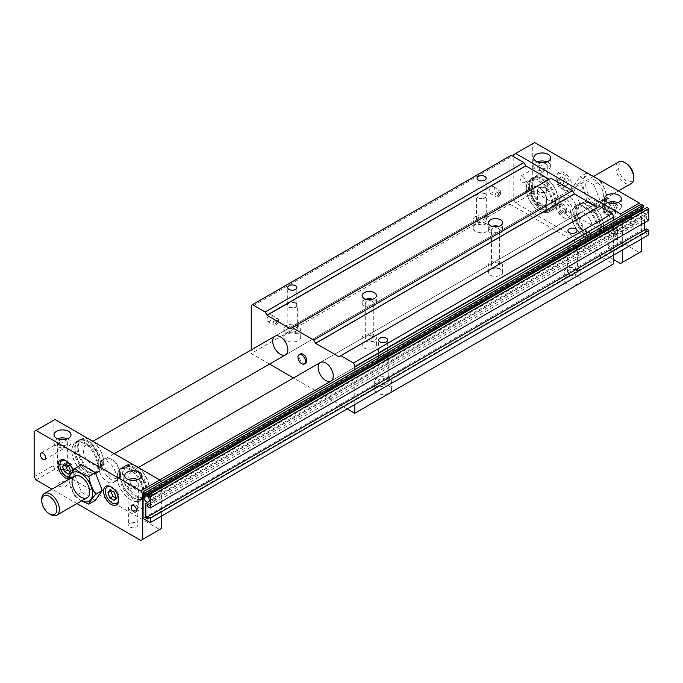<?xml version="1.0" encoding="UTF-8"?>
<svg xmlns="http://www.w3.org/2000/svg" width="683" height="683" viewBox="0 0 683 683"><rect width="100%" height="100%" fill="white"/><g stroke="black" fill="none" stroke-linecap="round" stroke-linejoin="round"><path stroke-width="0.51" stroke-dasharray="3.42 2.56" d="M347.177 408.912L316.886 391.419M314.974 390.317L293.553 377.947M269.537 364.082L251.25 353.521L251.25 349.901M510.927 155.451A4.465 2.578 -120 0 0 510.005 157.491L510.005 204.132L251.25 353.521M510.005 204.132L613.505 263.894M389.148 386.134A8.478 4.892 0 0 0 379.91 385.075A8.478 4.892 0 0 0 374.677 389.6A8.478 4.892 0 0 0 383.154 394.492A8.478 4.892 0 0 0 391.632 389.6A8.478 4.892 0 0 0 389.148 386.134M578.484 276.828A8.478 4.892 0 0 0 569.238 275.761A8.478 4.892 0 0 0 564.004 280.286A8.478 4.892 0 0 0 572.482 285.178A8.478 4.892 0 0 0 580.968 280.286A8.478 4.892 0 0 0 578.484 276.828M374.318 342.226A7.137 4.124 0 0 0 366.54 341.338A7.137 4.124 0 0 0 362.127 345.146A7.137 4.124 0 0 0 369.272 349.269A7.137 4.124 0 0 0 376.41 345.146A7.137 4.124 0 0 0 374.318 342.226M500.537 269.358A7.137 4.124 0 0 0 492.759 268.462A7.137 4.124 0 0 0 488.354 272.269A7.137 4.124 0 0 0 495.491 276.393A7.137 4.124 0 0 0 502.628 272.269A7.137 4.124 0 0 0 500.537 269.358M298.266 333.663A8.478 4.892 0 0 0 289.029 332.604A8.478 4.892 0 0 0 283.795 337.129A8.478 4.892 0 0 0 292.273 342.021A8.478 4.892 0 0 0 300.751 337.129A8.478 4.892 0 0 0 298.266 333.663M487.602 224.357A8.478 4.892 0 0 0 478.365 223.298A8.478 4.892 0 0 0 473.131 227.815A8.478 4.892 0 0 0 481.609 232.715A8.478 4.892 0 0 0 490.087 227.815A8.478 4.892 0 0 0 487.602 224.357M365.926 299.231A7.137 4.124 0 0 0 362.127 302.876A7.137 4.124 0 0 0 369.272 307A7.137 4.124 0 0 0 376.41 302.876A7.137 4.124 0 0 0 374.318 299.965A7.137 4.124 0 0 0 372.611 299.231M372.107 301.237A4.013 2.322 0 0 0 367.736 300.733A4.013 2.322 0 0 0 365.251 302.876A4.013 2.322 0 0 0 369.272 305.199A4.013 2.322 0 0 0 373.285 302.876A4.013 2.322 0 0 0 372.107 301.237M372.107 336.215A4.013 2.322 0 0 0 367.736 335.712A4.013 2.322 0 0 0 365.251 337.854A4.013 2.322 0 0 0 369.272 340.177A4.013 2.322 0 0 0 373.285 337.854A4.013 2.322 0 0 0 372.107 336.215M374.318 334.943A7.137 4.124 0 0 0 366.54 334.047A7.137 4.124 0 0 0 362.127 337.854A7.137 4.124 0 0 0 369.272 341.978A7.137 4.124 0 0 0 376.41 337.854A7.137 4.124 0 0 0 374.318 334.943M592.05 226.722A10.706 6.181 -120 0 0 585.647 214.385A10.706 6.181 60 0 1 592.05 226.722A10.706 6.181 60 0 1 589.83 231.631A10.706 6.181 -120 0 0 592.05 226.722M585.604 214.351A10.706 6.181 -120 0 0 579.124 213.079A10.706 6.181 -120 0 0 576.904 217.979A10.706 6.181 -120 0 0 581.575 228.754A10.706 6.181 -120 0 0 589.83 231.631A10.706 6.181 60 0 1 581.575 228.754A10.706 6.181 60 0 1 576.904 217.979A10.706 6.181 60 0 1 579.124 213.079A10.706 6.181 60 0 1 585.604 214.351M546.613 200.486A10.706 6.181 -120 0 0 536.804 186.476A10.706 6.181 60 0 1 546.613 200.486A10.706 6.181 60 0 1 544.394 205.395A10.706 6.181 -120 0 0 546.613 200.486M536.736 186.459A10.706 6.181 -120 0 0 533.679 186.843A10.706 6.181 -120 0 0 531.468 191.744A10.706 6.181 -120 0 0 536.138 202.527A10.706 6.181 -120 0 0 544.394 205.395A10.706 6.181 60 0 1 536.138 202.527A10.706 6.181 60 0 1 531.468 191.744A10.706 6.181 60 0 1 533.679 186.843A10.706 6.181 60 0 1 536.736 186.459M354.75 369.554L354.75 404.532M613.505 255.143L613.505 220.165M272.201 316.647A3.748 2.169 120 0 0 271.424 314.931A3.748 2.169 120 0 0 267.676 317.1A3.748 2.169 120 0 0 267.676 321.428A3.748 2.169 120 0 0 270.57 320.421A3.748 2.169 120 0 0 272.201 316.647M494.355 188.397A3.748 2.169 120 0 0 493.578 186.681A3.748 2.169 120 0 0 489.831 188.841A3.748 2.169 120 0 0 489.831 193.169A3.748 2.169 120 0 0 492.716 192.162A3.748 2.169 120 0 0 494.355 188.397M278.519 320.293A3.748 2.169 120 0 0 277.742 318.577A3.748 2.169 120 0 0 273.994 320.745A3.748 2.169 120 0 0 273.994 325.074A3.748 2.169 120 0 0 276.88 324.066A3.748 2.169 120 0 0 278.519 320.293M277.127 321.095A1.784 1.033 120 0 0 276.76 320.276A1.784 1.033 120 0 0 274.976 321.309A1.784 1.033 120 0 0 274.976 323.366A1.784 1.033 120 0 0 276.35 322.888A1.784 1.033 120 0 0 277.127 321.095M278.391 321.821A1.784 1.033 120 0 0 278.015 321.01A1.784 1.033 120 0 0 276.231 322.034A1.784 1.033 120 0 0 276.231 324.101A1.784 1.033 120 0 0 277.614 323.622A1.784 1.033 120 0 0 278.391 321.821M549.175 179.339L290.42 328.728L551.027 178.263M597.77 207.393L339.016 356.782L599.623 206.317M386.373 355.672A4.55 2.63 0 0 0 381.413 355.1A4.55 2.63 0 0 0 378.604 357.533A4.55 2.63 0 0 0 383.154 360.163A4.55 2.63 0 0 0 387.705 357.533A4.55 2.63 0 0 0 386.373 355.672M386.749 355.459A5.088 2.937 0 0 0 381.208 354.819A5.088 2.937 0 0 0 378.066 357.533A5.088 2.937 0 0 0 383.154 360.47A5.088 2.937 0 0 0 388.243 357.533A5.088 2.937 0 0 0 386.749 355.459M386.749 379.5A5.088 2.937 0 0 0 381.208 378.869A5.088 2.937 0 0 0 378.066 381.584A5.088 2.937 0 0 0 383.154 384.52A5.088 2.937 0 0 0 388.243 381.584A5.088 2.937 0 0 0 386.749 379.5M389.148 378.117A8.478 4.892 0 0 0 379.91 377.059A8.478 4.892 0 0 0 374.677 381.584A8.478 4.892 0 0 0 383.154 386.476A8.478 4.892 0 0 0 391.632 381.584A8.478 4.892 0 0 0 389.148 378.117M500.537 193.571A1.784 1.033 120 0 0 500.169 192.751A1.784 1.033 120 0 0 498.385 193.784A1.784 1.033 120 0 0 498.385 195.842A1.784 1.033 120 0 0 499.76 195.364A1.784 1.033 120 0 0 500.537 193.571M566.805 210.688A5.353 3.091 -120 0 0 564.465 205.301A5.353 3.091 -120 0 0 560.342 203.867A5.353 3.091 -120 0 0 560.342 210.048A5.353 3.091 -120 0 0 565.695 213.147A5.353 3.091 -120 0 0 566.805 210.688M499.273 192.837A1.784 1.033 120 0 0 498.906 192.017A1.784 1.033 120 0 0 497.122 193.05A1.784 1.033 120 0 0 497.122 195.116A1.784 1.033 120 0 0 498.496 194.638A1.784 1.033 120 0 0 499.273 192.837M565.541 211.423A5.353 3.091 -120 0 0 563.21 206.035A5.353 3.091 -120 0 0 559.078 204.593A5.353 3.091 -120 0 0 559.078 210.782A5.353 3.091 -120 0 0 564.431 213.873A5.353 3.091 -120 0 0 565.541 211.423M578.484 268.812A8.478 4.892 0 0 0 569.238 267.745A8.478 4.892 0 0 0 564.004 272.269A8.478 4.892 0 0 0 572.482 277.17A8.478 4.892 0 0 0 580.968 272.269A8.478 4.892 0 0 0 578.484 268.812M576.085 270.195A5.088 2.937 0 0 0 570.536 269.554A5.088 2.937 0 0 0 567.402 272.269A5.088 2.937 0 0 0 572.482 275.206A5.088 2.937 0 0 0 577.57 272.269A5.088 2.937 0 0 0 576.085 270.195M576.085 246.145A5.088 2.937 0 0 0 570.536 245.504A5.088 2.937 0 0 0 567.402 248.219A5.088 2.937 0 0 0 572.482 251.156A5.088 2.937 0 0 0 577.57 248.219A5.088 2.937 0 0 0 576.085 246.145M575.701 246.367A4.55 2.63 0 0 0 570.74 245.795A4.55 2.63 0 0 0 567.932 248.219A4.55 2.63 0 0 0 572.482 250.849A4.55 2.63 0 0 0 577.041 248.219A4.55 2.63 0 0 0 575.701 246.367M487.602 216.34A8.478 4.892 0 0 0 478.365 215.282A8.478 4.892 0 0 0 473.131 219.798A8.478 4.892 0 0 0 481.609 224.698A8.478 4.892 0 0 0 490.087 219.798A8.478 4.892 0 0 0 487.602 216.34M485.203 217.723A5.088 2.937 0 0 0 479.662 217.092A5.088 2.937 0 0 0 476.521 219.798A5.088 2.937 0 0 0 481.609 222.735A5.088 2.937 0 0 0 486.697 219.798A5.088 2.937 0 0 0 485.203 217.723M485.203 193.673A5.088 2.937 0 0 0 479.662 193.041A5.088 2.937 0 0 0 476.521 195.756A5.088 2.937 0 0 0 481.609 198.693A5.088 2.937 0 0 0 486.697 195.756A5.088 2.937 0 0 0 485.203 193.673M484.828 193.895A4.55 2.63 0 0 0 479.867 193.323A4.55 2.63 0 0 0 477.058 195.756A4.55 2.63 0 0 0 481.609 198.377A4.55 2.63 0 0 0 486.159 195.756A4.55 2.63 0 0 0 484.828 193.895M500.665 192.034A3.748 2.169 120 0 0 499.888 190.318A3.748 2.169 120 0 0 496.14 192.486A3.748 2.169 120 0 0 496.14 196.815A3.748 2.169 120 0 0 499.025 195.808A3.748 2.169 120 0 0 500.665 192.034M298.266 325.654A8.478 4.892 0 0 0 289.029 324.587A8.478 4.892 0 0 0 283.795 329.112A8.478 4.892 0 0 0 292.273 334.004A8.478 4.892 0 0 0 300.751 329.112A8.478 4.892 0 0 0 298.266 325.654M295.867 327.037A5.088 2.937 0 0 0 290.326 326.397A5.088 2.937 0 0 0 287.184 329.112A5.088 2.937 0 0 0 292.273 332.049A5.088 2.937 0 0 0 297.361 329.112A5.088 2.937 0 0 0 295.867 327.037M295.867 302.987A5.088 2.937 0 0 0 290.326 302.347A5.088 2.937 0 0 0 287.184 305.062A5.088 2.937 0 0 0 292.273 307.999A5.088 2.937 0 0 0 297.361 305.062A5.088 2.937 0 0 0 295.867 302.987M295.491 303.201A4.55 2.63 0 0 0 290.531 302.637A4.55 2.63 0 0 0 287.722 305.062A4.55 2.63 0 0 0 292.273 307.691A4.55 2.63 0 0 0 296.823 305.062A4.55 2.63 0 0 0 295.491 303.201M305.677 363.262A5.353 3.091 60 0 1 300.324 360.172A5.353 3.091 60 0 1 300.324 353.99M492.153 226.363A7.137 4.124 0 0 0 488.354 230A7.137 4.124 0 0 0 495.491 234.124A7.137 4.124 0 0 0 502.628 230A7.137 4.124 0 0 0 500.537 227.089A7.137 4.124 0 0 0 498.829 226.363M498.334 228.361A4.013 2.322 0 0 0 493.954 227.857A4.013 2.322 0 0 0 491.478 230A4.013 2.322 0 0 0 495.491 232.322A4.013 2.322 0 0 0 499.504 230A4.013 2.322 0 0 0 498.334 228.361M500.537 262.067A7.137 4.124 0 0 0 492.759 261.171A7.137 4.124 0 0 0 488.354 264.987A7.137 4.124 0 0 0 495.491 269.102A7.137 4.124 0 0 0 502.628 264.987A7.137 4.124 0 0 0 500.537 262.067M498.334 263.339A4.013 2.322 0 0 0 493.954 262.844A4.013 2.322 0 0 0 491.478 264.987A4.013 2.322 0 0 0 495.491 267.301A4.013 2.322 0 0 0 499.504 264.987A4.013 2.322 0 0 0 498.334 263.339M143.959 485.425A10.706 6.181 60 0 1 141.748 490.326A10.706 6.181 60 0 1 133.492 487.457A10.706 6.181 60 0 1 128.814 476.683A10.706 6.181 60 0 1 131.034 471.774A10.706 6.181 60 0 1 139.289 474.651A10.706 6.181 60 0 1 143.959 485.425M98.523 459.189A10.706 6.181 60 0 1 96.303 464.09A10.706 6.181 60 0 1 88.056 461.221A10.706 6.181 60 0 1 83.377 450.447A10.706 6.181 60 0 1 85.597 445.547A10.706 6.181 60 0 1 93.844 448.415A10.706 6.181 60 0 1 98.523 459.189M643.173 207.256L642.285 206.744L143.712 494.594M642.285 207.76L642.285 206.744M149.261 497.796L647.843 209.946L647.843 212.293A3.927 2.271 60 0 1 647.023 214.095A3.927 2.271 60 0 1 642.396 210.048M647.843 209.946L646.955 209.442L148.382 497.292M646.955 207.41L646.955 209.442M648.85 220.165L646.323 218.705L147.75 506.555M646.323 218.705L646.323 216.451L147.75 504.302M646.323 216.451L644.436 215.358L145.855 503.209M644.436 230L147.75 516.835M644.436 222.718L644.436 215.358M644.436 230.077L646.323 231.17L147.75 519.02M646.323 228.907L646.323 231.17M648.85 234.739L640.902 230.589L143.08 518.44M143.08 491.769L143.08 493.954L161.632 483.24L160.684 481.6M641.277 239.11L640.902 204.354M640.902 230.589L640.902 206.539L622.341 217.254L622.341 250.046M161.632 516.032L161.632 483.24M68.642 474.173L71.544 472.491L73.593 469.571L71.544 464.286L67.438 461.921L65.764 464.303M70.315 471.782L71.544 472.491M64.535 463.595L67.438 461.921M68.642 465.968L71.544 464.286M109.98 489.831L112.883 488.157L111.201 490.539M115.76 498.018L116.981 498.727L119.038 495.807L116.981 490.522L112.883 488.157M92.35 441.047A18.74 10.826 60 0 1 103.705 462.758A18.74 10.826 60 0 1 99.829 471.338A18.74 10.826 60 0 1 85.384 466.318A18.74 10.826 60 0 1 77.205 447.45A18.74 10.826 60 0 1 81.081 438.87A18.74 10.826 60 0 1 88.559 438.862M75.036 448.705A18.74 10.826 60 0 1 78.921 440.125A18.74 10.826 60 0 1 97.66 450.942A18.74 10.826 60 0 1 97.66 472.585A18.74 10.826 60 0 1 88.286 471.654A18.74 10.826 60 0 1 75.036 448.705L75.036 449.277A18.04 10.416 60 0 1 87.791 441.91A18.04 10.416 60 0 1 100.555 464.005A18.04 10.416 60 0 1 87.791 471.372A18.04 10.416 60 0 1 75.036 449.277M92.803 441.312A18.04 10.416 60 0 1 103.705 462.186A18.04 10.416 60 0 1 90.95 469.554A18.04 10.416 60 0 1 78.195 447.45A18.04 10.416 60 0 1 90.702 439.946M70.691 471.253L73.593 469.571M116.127 497.489L119.038 495.807M114.078 500.4L116.981 498.727M74.046 449.277A18.74 10.826 60 0 1 77.93 440.697A18.74 10.826 60 0 1 87.296 441.619A18.74 10.826 60 0 1 100.555 464.577A18.74 10.826 60 0 1 96.67 473.157A18.74 10.826 60 0 1 82.225 468.137A18.74 10.826 60 0 1 74.046 449.277M71.877 450.524A18.74 10.826 60 0 1 75.762 441.944A18.74 10.826 60 0 1 94.502 452.769A18.74 10.826 60 0 1 94.502 474.412A18.74 10.826 60 0 1 85.136 473.481A18.74 10.826 60 0 1 71.877 450.524L71.877 451.096A18.04 10.416 -120 0 0 84.641 473.191A18.04 10.416 -120 0 0 97.396 465.832A18.04 10.416 -120 0 0 84.641 443.728A18.04 10.416 -120 0 0 71.877 451.096M120.473 474.941A18.74 10.826 60 0 1 124.357 466.352A18.74 10.826 60 0 1 143.097 477.178A18.74 10.826 60 0 1 143.097 498.821A18.74 10.826 60 0 1 133.731 497.89A18.74 10.826 60 0 1 120.473 474.941L120.473 475.505A18.04 10.416 60 0 1 133.236 468.145A18.04 10.416 60 0 1 145.991 490.24A18.04 10.416 60 0 1 133.236 497.608A18.04 10.416 60 0 1 120.473 475.505M137.787 467.283A18.74 10.826 60 0 1 149.15 488.994A18.74 10.826 60 0 1 145.266 497.574A18.74 10.826 60 0 1 130.82 492.545A18.74 10.826 60 0 1 122.641 473.686A18.74 10.826 60 0 1 126.526 465.106A18.74 10.826 60 0 1 134.005 465.097M138.248 467.548A18.04 10.416 60 0 1 149.15 488.422A18.04 10.416 60 0 1 136.387 495.781A18.04 10.416 60 0 1 123.632 473.686A18.04 10.416 60 0 1 136.148 466.182M114.078 492.195L116.981 490.522M58.951 468.922A5.088 2.937 180 0 1 57.466 466.839A5.088 2.937 180 0 1 62.546 463.902A5.088 2.937 180 0 1 67.634 466.839A5.088 2.937 180 0 1 64.501 469.554A5.088 2.937 180 0 1 58.951 468.922M59.327 468.7A4.55 2.63 180 0 1 57.995 466.839A4.55 2.63 180 0 1 62.546 464.218A4.55 2.63 180 0 1 67.105 466.839A4.55 2.63 180 0 1 64.296 469.272A4.55 2.63 180 0 1 59.327 468.7M129.633 509.731A5.088 2.937 180 0 1 128.148 507.648A5.088 2.937 180 0 1 133.236 504.711A5.088 2.937 180 0 1 138.325 507.648A5.088 2.937 180 0 1 135.183 510.363A5.088 2.937 180 0 1 129.633 509.731M129.633 485.681A5.088 2.937 180 0 1 128.148 483.607A5.088 2.937 180 0 1 133.236 480.67A5.088 2.937 180 0 1 138.325 483.607A5.088 2.937 180 0 1 135.183 486.313A5.088 2.937 180 0 1 129.633 485.681M68.471 477.383A9.46 5.464 -120 0 0 73.277 472.747A9.46 5.464 -120 0 0 66.593 461.162A9.46 5.464 -120 0 0 66.157 460.931M66.593 461.162L65.705 460.649L66.593 461.162M118.705 499.469A9.46 5.464 -120 0 0 118.722 498.983A9.46 5.464 -120 0 0 112.029 487.389A9.46 5.464 -120 0 0 111.602 487.158M112.029 487.389L111.141 486.885L112.029 487.389M58.951 444.872A5.088 2.937 180 0 1 57.466 442.797A5.088 2.937 180 0 1 62.546 439.861A5.088 2.937 180 0 1 67.634 442.797A5.088 2.937 180 0 1 64.501 445.504A5.088 2.937 180 0 1 58.951 444.872M72.91 470.869A10.706 6.181 60 0 1 73.277 473.763A10.706 6.181 60 0 1 68.172 479.082M119.482 475.505A18.74 10.826 60 0 1 123.367 466.924A18.74 10.826 60 0 1 132.741 467.855A18.74 10.826 60 0 1 145.991 490.812A18.74 10.826 60 0 1 142.107 499.393A18.74 10.826 60 0 1 127.67 494.372A18.74 10.826 60 0 1 119.482 475.505M59.327 486.194A4.55 2.63 0 0 0 64.296 486.757A4.55 2.63 0 0 0 67.105 484.332A4.55 2.63 0 0 0 62.546 481.703A4.55 2.63 0 0 0 57.995 484.332A4.55 2.63 0 0 0 59.327 486.194M117.322 476.76A18.74 10.826 60 0 1 121.198 468.179A18.74 10.826 60 0 1 139.947 478.996A18.74 10.826 60 0 1 139.947 500.639A18.74 10.826 60 0 1 130.573 499.717A18.74 10.826 60 0 1 117.322 476.76L117.322 477.332A18.04 10.416 -120 0 0 130.077 499.427A18.04 10.416 -120 0 0 142.841 492.059A18.04 10.416 -120 0 0 130.077 469.964A18.04 10.416 -120 0 0 117.322 477.332M67.421 438.785A8.478 4.892 180 0 1 71.032 442.797A8.478 4.892 180 0 1 65.799 447.314A8.478 4.892 180 0 1 56.552 446.255A8.478 4.892 180 0 1 54.068 442.797A8.478 4.892 180 0 1 57.679 438.785M130.018 509.509A4.55 2.63 180 0 1 128.686 507.648A4.55 2.63 180 0 1 133.236 505.027A4.55 2.63 180 0 1 137.787 507.648A4.55 2.63 180 0 1 134.978 510.081A4.55 2.63 180 0 1 130.018 509.509M81.508 500.929L74.942 496.148L81.499 492.358L74.575 474.514L81.499 464.671M74.942 496.148L68.291 479.705M68.018 478.305L74.575 474.514M98.523 466.48A12.499 7.214 -120 0 0 103.978 479.056A12.499 7.214 -120 0 0 113.609 482.403A12.499 7.214 -120 0 0 116.195 476.683A12.499 7.214 -120 0 0 110.74 464.107A12.499 7.214 -120 0 0 101.11 460.76A12.499 7.214 -120 0 0 98.523 466.48M61.922 442.285A3.748 2.169 -120 0 0 60.044 442.097A3.748 2.169 -120 0 0 59.472 445.103A3.748 2.169 -120 0 0 61.922 448.407A3.748 2.169 -120 0 0 63.792 448.594A3.748 2.169 -120 0 0 64.364 445.589A3.748 2.169 -120 0 0 61.922 442.285M130.018 527.003A4.55 2.63 0 0 0 134.978 527.566A4.55 2.63 0 0 0 137.787 525.142A4.55 2.63 0 0 0 133.236 522.512A4.55 2.63 0 0 0 128.686 525.142A4.55 2.63 0 0 0 130.018 527.003M138.103 479.594A8.478 4.892 180 0 1 141.714 483.607A8.478 4.892 180 0 1 136.48 488.123A8.478 4.892 180 0 1 127.234 487.064A8.478 4.892 180 0 1 124.758 483.607A8.478 4.892 180 0 1 128.37 479.594M69.205 479.176A16.512 9.536 -120 0 0 80.85 500.366A16.512 9.536 -120 0 0 81.704 500.818M152.796 494.757A3.748 2.169 -120 0 0 150.926 494.569A3.748 2.169 -120 0 0 150.345 497.574A3.748 2.169 -120 0 0 152.796 500.878A3.748 2.169 -120 0 0 154.674 501.057A3.748 2.169 -120 0 0 155.246 498.052A3.748 2.169 -120 0 0 152.796 494.757M54.973 419.473L53.086 420.566L53.086 465.746L54.973 469.033L159.737 529.513L161.632 528.42M34.15 431.502L53.086 420.566M36.045 479.961L54.973 469.033M34.15 476.683L53.086 465.746M140.809 540.441L159.737 529.513M76.94 503.567L51.951 489.139M95.347 500.357L81.499 492.358M143.08 517.996L143.08 493.954M598.223 229.719A18.74 10.826 -120 0 0 590.044 210.859A18.74 10.826 -120 0 0 575.598 205.831A18.74 10.826 -120 0 0 571.722 214.411A18.74 10.826 -120 0 0 584.972 237.368A18.74 10.826 -120 0 0 594.347 238.299A18.74 10.826 -120 0 0 598.223 229.719M592.767 210.219A18.74 10.826 -120 0 0 587.141 205.515A18.74 10.826 -120 0 0 577.767 204.584A18.74 10.826 -120 0 0 577.767 226.227A18.74 10.826 -120 0 0 596.507 237.044A18.74 10.826 -120 0 0 600.391 228.464A18.74 10.826 -120 0 0 592.81 210.253M597.232 229.719A18.04 10.416 -120 0 0 584.477 207.623A18.04 10.416 -120 0 0 571.722 214.983A18.04 10.416 -120 0 0 584.477 237.086A18.04 10.416 -120 0 0 597.232 229.719M542.848 182.924A18.74 10.826 -120 0 0 530.162 179.603A18.74 10.826 -120 0 0 526.277 188.184A18.74 10.826 -120 0 0 539.536 211.132A18.74 10.826 -120 0 0 548.901 212.063A18.74 10.826 -120 0 0 552.786 203.483A18.74 10.826 -120 0 0 542.891 182.967M545.008 181.678A18.74 10.826 -120 0 0 541.696 179.279A18.74 10.826 -120 0 0 532.33 178.348A18.74 10.826 -120 0 0 532.322 199.991A18.74 10.826 -120 0 0 551.07 210.816A18.74 10.826 -120 0 0 554.955 202.236A18.74 10.826 -120 0 0 545.051 181.712M551.796 203.483A18.04 10.416 -120 0 0 539.041 181.388A18.04 10.416 -120 0 0 526.277 188.756A18.04 10.416 -120 0 0 539.041 210.851A18.04 10.416 -120 0 0 551.796 203.483M641.653 204.354L641.653 230.589M592.895 210.142A18.04 10.416 -120 0 0 587.636 205.796A18.04 10.416 -120 0 0 574.873 213.164A18.04 10.416 -120 0 0 587.636 235.259A18.04 10.416 -120 0 0 600.391 227.9L600.391 228.464M600.391 227.9A18.04 10.416 -120 0 0 592.929 210.185M545.094 181.627A18.04 10.416 -120 0 0 542.191 179.561A18.04 10.416 -120 0 0 529.436 186.929A18.04 10.416 -120 0 0 542.191 209.024A18.04 10.416 -120 0 0 554.955 201.664L554.955 202.236M554.955 201.664A18.04 10.416 -120 0 0 545.136 181.661M603.883 204.678L607.99 207.043L610.039 212.328L607.99 215.247L603.883 212.883L601.834 207.598L603.883 204.678L606.786 203.005L604.737 205.916L606.786 211.209L610.892 213.574L607.99 215.247M558.446 178.442L562.544 180.807L564.593 186.1L562.544 189.012L558.446 186.647L556.389 181.362L558.446 178.442L561.349 176.769L559.292 179.68L561.349 184.973L565.447 187.338L562.544 189.012M588.848 173.866L586.637 173.03C585.493 175.642 583.188 178.92 579.713 182.882C583.188 188.149 585.493 194.1 586.637 200.725L594.423 204.217L600.485 208.716C603.96 204.755 606.265 201.476 607.409 198.864C606.265 192.247 603.96 186.297 600.485 181.021L599.042 179.749M594.577 203.773A16.512 9.536 60 0 1 584.46 177.708A16.512 9.536 60 0 1 604.686 189.387A16.512 9.536 60 0 1 594.577 203.773M585.741 185.187A12.499 7.214 -120 0 0 591.196 197.763A12.499 7.214 -120 0 0 600.818 201.109A12.499 7.214 -120 0 0 603.413 195.389A12.499 7.214 -120 0 0 597.958 182.813A12.499 7.214 -120 0 0 588.328 179.467A12.499 7.214 -120 0 0 585.741 185.187M601.381 227.9A18.74 10.826 -120 0 0 593.203 209.032A18.74 10.826 -120 0 0 578.757 204.012A18.74 10.826 -120 0 0 574.873 212.592A18.74 10.826 -120 0 0 588.131 235.55A18.74 10.826 -120 0 0 597.497 236.48A18.74 10.826 -120 0 0 601.381 227.9M595.926 208.392A18.74 10.826 -120 0 0 590.291 203.688A18.74 10.826 -120 0 0 580.926 202.766A18.74 10.826 -120 0 0 580.917 224.408A18.74 10.826 -120 0 0 599.665 235.225A18.74 10.826 -120 0 0 603.55 226.645A18.74 10.826 -120 0 0 595.96 208.435M545.999 181.106A18.74 10.826 -120 0 0 533.321 177.776A18.74 10.826 -120 0 0 529.436 186.357A18.74 10.826 -120 0 0 542.686 209.314A18.74 10.826 -120 0 0 552.06 210.244A18.74 10.826 -120 0 0 555.945 201.664A18.74 10.826 -120 0 0 546.041 181.14M548.167 179.851A18.74 10.826 -120 0 0 544.855 177.452A18.74 10.826 -120 0 0 535.481 176.53A18.74 10.826 -120 0 0 535.481 198.172A18.74 10.826 -120 0 0 554.22 208.989A18.74 10.826 -120 0 0 558.105 200.409A18.74 10.826 -120 0 0 548.21 179.894M606.786 211.209L603.883 212.883M610.892 213.574L612.941 210.654L610.039 212.328M612.941 210.654L610.892 205.37L607.99 207.043M561.349 184.973L558.446 186.647M565.447 187.338L567.496 184.419L564.593 186.1M567.496 184.419L565.447 179.134L562.544 180.807M565.447 179.134L561.349 176.769M559.292 179.68L556.389 181.362M610.892 205.37L606.786 203.005M604.737 205.916L601.834 207.598M608.835 200.563A9.46 5.464 60 0 1 615.528 212.148A9.46 5.464 60 0 1 608.835 216.016A9.46 5.464 60 0 1 602.15 204.422A9.46 5.464 60 0 1 608.835 200.563M563.398 174.327A9.46 5.464 60 0 1 570.092 185.913A9.46 5.464 60 0 1 563.398 189.78A9.46 5.464 60 0 1 556.705 178.195A9.46 5.464 60 0 1 563.398 174.327M576.904 210.688A12.499 7.214 60 0 1 574.318 216.409A12.499 7.214 60 0 1 564.687 213.062A12.499 7.214 60 0 1 559.232 200.486A12.499 7.214 60 0 1 561.819 194.766A12.499 7.214 60 0 1 571.449 198.121A12.499 7.214 60 0 1 576.904 210.688M593.928 184.811L580.08 176.82L573.157 186.664L580.08 204.507L593.928 212.507L600.844 202.655L593.928 184.811L600.485 181.021M586.637 173.03L580.08 176.82M607.409 198.864L600.844 202.655M600.485 208.716L593.928 212.507M579.713 182.882L573.157 186.664M586.637 200.725L580.08 204.507M547.057 161.862A8.478 4.892 180 0 1 548.184 162.417A8.478 4.892 180 0 1 550.669 165.875A8.478 4.892 180 0 1 542.191 170.767A8.478 4.892 180 0 1 533.713 165.875A8.478 4.892 180 0 1 537.325 161.862M545.794 163.8A5.088 2.937 180 0 1 547.279 165.875A5.088 2.937 180 0 1 542.191 168.812A5.088 2.937 180 0 1 537.103 165.875A5.088 2.937 180 0 1 540.244 163.16A5.088 2.937 180 0 1 545.794 163.8M545.794 187.851A5.088 2.937 180 0 1 547.279 189.925A5.088 2.937 180 0 1 542.191 192.862A5.088 2.937 180 0 1 537.103 189.925A5.088 2.937 180 0 1 540.244 187.21A5.088 2.937 180 0 1 545.794 187.851M545.41 188.064A4.55 2.63 180 0 1 546.741 189.925A4.55 2.63 180 0 1 542.191 192.555A4.55 2.63 180 0 1 537.641 189.925A4.55 2.63 180 0 1 540.449 187.492A4.55 2.63 180 0 1 545.41 188.064M545.41 205.557A4.55 2.63 0 0 0 540.449 204.985A4.55 2.63 0 0 0 537.641 207.41A4.55 2.63 0 0 0 542.191 210.04A4.55 2.63 0 0 0 546.741 207.41A4.55 2.63 0 0 0 545.41 205.557M617.748 202.672A8.478 4.892 180 0 1 618.875 203.218A8.478 4.892 180 0 1 621.359 206.684A8.478 4.892 180 0 1 612.873 211.576A8.478 4.892 180 0 1 604.395 206.684A8.478 4.892 180 0 1 608.007 202.672M616.476 204.61A5.088 2.937 180 0 1 617.961 206.684A5.088 2.937 180 0 1 612.873 209.621A5.088 2.937 180 0 1 607.793 206.684A5.088 2.937 180 0 1 610.926 203.969A5.088 2.937 180 0 1 616.476 204.61M616.476 228.651A5.088 2.937 180 0 1 617.961 230.734A5.088 2.937 180 0 1 612.873 233.671A5.088 2.937 180 0 1 607.793 230.734A5.088 2.937 180 0 1 610.926 228.02A5.088 2.937 180 0 1 616.476 228.651M616.092 228.873A4.55 2.63 180 0 1 617.432 230.734A4.55 2.63 180 0 1 612.873 233.364A4.55 2.63 180 0 1 608.322 230.734A4.55 2.63 180 0 1 611.131 228.301A4.55 2.63 180 0 1 616.092 228.873M616.092 246.367A4.55 2.63 0 0 0 611.131 245.795A4.55 2.63 0 0 0 608.322 248.219A4.55 2.63 0 0 0 612.873 250.849A4.55 2.63 0 0 0 617.432 248.219A4.55 2.63 0 0 0 616.092 246.367M596.08 208.366A18.04 10.416 60 0 1 603.55 226.073L603.55 226.645M603.55 226.073A18.04 10.416 60 0 1 590.786 233.441A18.04 10.416 60 0 1 578.031 211.346A18.04 10.416 60 0 1 590.786 203.978A18.04 10.416 60 0 1 596.046 208.324M548.295 179.842A18.04 10.416 60 0 1 558.105 199.837L558.105 200.409M558.105 199.837A18.04 10.416 60 0 1 545.35 207.205A18.04 10.416 60 0 1 532.586 185.11A18.04 10.416 60 0 1 545.35 177.742A18.04 10.416 60 0 1 548.253 179.808M564.278 172.799A10.706 6.181 -120 0 0 556.705 177.17A10.706 6.181 -120 0 0 564.278 190.284A10.706 6.181 -120 0 0 571.859 185.913A10.706 6.181 -120 0 0 564.278 172.799M609.723 199.035A10.706 6.181 -120 0 0 602.15 203.406A10.706 6.181 -120 0 0 609.723 216.52A10.706 6.181 -120 0 0 617.295 212.148A10.706 6.181 -120 0 0 609.723 199.035M613.505 228.762A3.748 2.169 60 0 1 615.955 232.066A3.748 2.169 60 0 1 615.383 235.072A3.748 2.169 60 0 1 613.505 234.884A3.748 2.169 60 0 1 611.063 231.58A3.748 2.169 60 0 1 611.635 228.583A3.748 2.169 60 0 1 613.505 228.762M632.441 217.834A3.748 2.169 -120 0 0 630.563 217.646A3.748 2.169 -120 0 0 629.991 220.652A3.748 2.169 -120 0 0 632.441 223.956A3.748 2.169 -120 0 0 634.319 224.144A3.748 2.169 -120 0 0 634.891 221.138A3.748 2.169 -120 0 0 632.441 217.834M522.632 176.299A3.748 2.169 60 0 1 525.073 179.595A3.748 2.169 60 0 1 524.501 182.6A3.748 2.169 60 0 1 522.632 182.421A3.748 2.169 60 0 1 520.181 179.117A3.748 2.169 60 0 1 520.753 176.112A3.748 2.169 60 0 1 522.632 176.299M541.559 165.363A3.748 2.169 -120 0 0 539.69 165.175A3.748 2.169 -120 0 0 539.109 168.18A3.748 2.169 -120 0 0 541.559 171.484A3.748 2.169 -120 0 0 543.437 171.672A3.748 2.169 -120 0 0 544.01 168.667A3.748 2.169 -120 0 0 541.559 165.363M621.393 215.615L622.341 217.254M641.277 206.317L640.33 204.678M534.618 142.559L532.723 143.652L532.723 188.832L534.618 192.111L639.382 252.59L620.454 263.527M639.382 252.59L641.277 251.498M613.505 259.514L515.682 203.039L513.795 199.76L513.795 156.766M534.618 192.111L515.682 203.039M532.723 188.832L513.795 199.76M532.723 143.652L513.795 154.58M50.559 514.572A12.499 7.214 60 0 1 41.723 499.273M119.977 474.497A12.499 7.214 60 0 1 117.391 480.217A12.499 7.214 60 0 1 104.9 473.003A12.499 7.214 60 0 1 104.9 458.575A12.499 7.214 60 0 1 111.141 459.189A12.499 7.214 60 0 1 119.977 474.497L119.977 473.037A10.706 6.181 60 0 1 112.405 477.408A10.706 6.181 60 0 1 104.832 464.295A10.706 6.181 60 0 1 112.405 459.915A10.706 6.181 60 0 1 119.977 473.037M626.132 163.322A10.706 6.181 -120 0 0 618.559 167.694A10.706 6.181 -120 0 0 626.132 180.816A10.706 6.181 -120 0 0 633.704 176.445M618.619 161.973A12.499 7.214 -120 0 0 618.619 176.402A12.499 7.214 -120 0 0 631.118 183.616M573.114 212.874A12.499 7.214 -120 0 0 567.667 200.307A12.499 7.214 -120 0 0 558.037 196.952A12.499 7.214 -120 0 0 555.45 202.68A12.499 7.214 -120 0 0 564.278 217.979A12.499 7.214 -120 0 0 570.527 218.603A12.499 7.214 -120 0 0 573.114 212.874M570.595 212.874A10.706 6.181 -120 0 0 563.023 199.76A10.706 6.181 -120 0 0 555.45 204.132A10.706 6.181 -120 0 0 563.023 217.254A10.706 6.181 -120 0 0 570.595 212.874M510.005 157.491L251.25 306.889M647.843 212.293L149.261 500.144M376.41 302.876L376.41 295.585M362.127 302.876L362.127 295.585M373.285 337.854L373.285 302.876M365.251 337.854L365.251 302.876M376.41 345.146L376.41 337.854M362.127 345.146L362.127 337.854M579.124 213.079L320.37 362.468L579.124 213.079M589.83 231.631L331.076 381.02L589.83 231.631M533.679 186.843L274.925 336.232L533.679 186.843M544.394 205.395L285.639 354.784L544.394 205.395M267.676 321.428L273.994 325.074M271.424 314.931L277.742 318.577M274.976 323.366L276.231 324.101M276.76 320.276L278.015 321.01M387.705 357.533L387.705 340.04M378.604 357.533L378.604 340.04M388.243 381.584L388.243 357.533M378.066 381.584L378.066 357.533M391.632 389.6L391.632 381.584M374.677 389.6L374.677 381.584M497.122 195.116L498.385 195.842M498.906 192.017L500.169 192.751M560.342 203.867L559.078 204.593M565.695 213.147L564.431 213.873M580.968 280.286L580.968 272.269M564.004 280.286L564.004 272.269M577.57 272.269L577.57 248.219M567.402 272.269L567.402 248.219M577.041 248.219L577.041 230.734M567.932 248.219L567.932 230.734M490.087 227.815L490.087 219.798M473.131 227.815L473.131 219.798M486.697 219.798L486.697 195.756M476.521 219.798L476.521 195.756M486.159 195.756L486.159 178.263M477.058 195.756L477.058 178.263M489.831 193.169L496.14 196.815M493.578 186.681L499.888 190.318M296.823 305.062L296.823 287.577M287.722 305.062L287.722 287.577M297.361 329.112L297.361 305.062M287.184 329.112L287.184 305.062M300.751 337.129L300.751 329.112M283.795 337.129L283.795 329.112M502.628 230L502.628 222.718M488.354 230L488.354 222.718M499.504 264.987L499.504 230M491.478 264.987L491.478 230M502.628 272.269L502.628 264.987M488.354 272.269L488.354 264.987M138.299 467.582L131.034 471.774M159.72 479.953L141.748 490.326M92.862 441.346L85.597 445.547M114.283 453.717L96.303 464.09M647.023 214.095L148.45 501.945M97.66 472.585L99.829 471.338M78.921 440.125L81.081 438.87M103.705 462.186L103.705 462.758M87.791 471.372L88.286 471.654M94.502 474.412L96.67 473.157M75.762 441.944L77.93 440.697M87.791 441.91L87.296 441.619M100.555 464.005L100.555 464.577M133.236 497.608L133.731 497.89M143.097 498.821L145.266 497.574M124.357 466.352L126.526 465.106M149.15 488.422L149.15 488.994M128.148 483.607L128.148 507.648M138.325 483.607L138.325 507.648M57.466 442.797L57.466 466.839M67.634 442.797L67.634 466.839M73.277 472.747L73.277 473.763M133.236 468.145L132.741 467.855M145.991 490.24L145.991 490.812M57.995 466.839L57.995 484.332M67.105 466.839L67.105 484.332M139.947 500.639L142.107 499.393M121.198 468.179L123.367 466.924M84.641 473.191L85.136 473.481M117.391 480.217L113.609 482.403M104.9 458.575L101.11 460.76M118.722 498.983L118.722 499.999M54.068 434.781L54.068 442.797M71.032 434.781L71.032 442.797M44.856 459.522L63.792 448.594M41.108 453.025L60.044 442.097M128.686 507.648L128.686 525.142M137.787 507.648L137.787 525.142M124.758 475.59L124.758 483.607M141.714 475.59L141.714 483.607M130.077 499.427L130.573 499.717M135.738 511.994L154.674 501.057M131.99 505.497L150.926 494.569M577.767 204.584L575.598 205.831M596.507 237.044L594.347 238.299M584.477 237.086L584.972 237.368M571.722 214.983L571.722 214.411M532.33 178.348L530.162 179.603M551.07 210.816L548.901 212.063M539.041 210.851L539.536 211.132M526.277 188.756L526.277 188.184M587.636 205.796L587.141 205.515M542.191 179.561L541.696 179.279M587.636 235.259L588.131 235.55M574.873 213.164L574.873 212.592M580.926 202.766L578.757 204.012M599.665 235.225L597.497 236.48M542.191 209.024L542.686 209.314M529.436 186.929L529.436 186.357M535.481 176.53L533.321 177.776M554.22 208.989L552.06 210.244M588.328 179.467L561.819 194.766M600.818 201.109L574.318 216.409M533.713 157.858L533.713 165.875M550.669 157.858L550.669 165.875M537.103 165.875L537.103 189.925M547.279 165.875L547.279 189.925M537.641 189.925L537.641 207.41M546.741 189.925L546.741 207.41M604.395 198.668L604.395 206.684M621.359 198.668L621.359 206.684M607.793 206.684L607.793 230.734M617.961 206.684L617.961 230.734M608.322 230.734L608.322 248.219M617.432 230.734L617.432 248.219M590.786 203.978L590.291 203.688M545.35 177.742L544.855 177.452M563.398 189.78L564.278 190.284M556.705 178.195L556.705 177.17M608.835 216.016L609.723 216.52M602.15 204.422L602.15 203.406M630.563 217.646L611.635 228.583M634.319 224.144L615.383 235.072M539.69 165.175L520.753 176.112M543.437 171.672L524.501 182.6M112.405 459.915L111.141 459.189M593.92 176.24L558.037 196.952M618.431 190.941L570.527 218.603M563.023 217.254L564.278 217.979M555.45 204.132L555.45 202.68"/><path stroke-width="1.02" d="M613.505 255.143L613.505 263.894L354.75 413.283L347.177 408.912M316.886 391.419L314.974 390.317M293.553 377.947L269.537 364.082M597.762 207.393L574.429 193.963L572.482 190.651L551.027 178.263L292.273 327.652L313.728 340.04L315.674 343.353L338.922 356.774L340.868 355.706L353.495 362.997A4.465 2.578 60 0 1 354.75 366.643L354.75 369.554M572.482 190.651L313.728 340.04M374.318 292.674A7.137 4.124 180 0 1 376.41 295.585A7.137 4.124 180 0 1 369.272 299.709A7.137 4.124 180 0 1 362.127 295.585A7.137 4.124 180 0 1 366.54 291.778A7.137 4.124 180 0 1 374.318 292.674M500.537 219.798A7.137 4.124 180 0 1 502.628 222.718A7.137 4.124 180 0 1 495.491 226.841A7.137 4.124 180 0 1 488.354 222.718A7.137 4.124 180 0 1 492.759 218.91A7.137 4.124 180 0 1 500.537 219.798M372.611 299.231A7.137 4.124 0 0 0 365.926 299.231M333.295 376.111A10.706 6.181 60 0 1 331.076 381.02A10.706 6.181 60 0 1 322.82 378.151A10.706 6.181 60 0 1 318.15 367.369A10.706 6.181 60 0 1 320.37 362.468A10.706 6.181 60 0 1 328.617 365.337A10.706 6.181 60 0 1 333.295 376.111M287.859 349.884A10.706 6.181 60 0 1 285.639 354.784A10.706 6.181 60 0 1 277.383 351.916A10.706 6.181 60 0 1 272.713 341.133A10.706 6.181 60 0 1 274.925 336.232A10.706 6.181 60 0 1 283.18 339.101A10.706 6.181 60 0 1 287.859 349.884M613.505 220.165L613.505 217.254A4.465 2.578 -120 0 0 612.25 213.608L353.495 362.997M354.75 404.532L354.75 413.283M251.25 349.901L251.25 306.889A4.465 2.578 60 0 1 252.172 304.84A4.465 2.578 60 0 1 252.514 304.695L265.132 311.986L267.079 315.298L290.326 328.719L292.273 327.652M549.166 179.339L525.833 165.901L523.887 162.597L511.268 155.306L252.514 304.695M511.268 155.306A4.465 2.578 -120 0 0 510.927 155.451L252.172 304.84M523.887 162.597L265.132 311.986M295.491 285.716A4.55 2.63 180 0 1 296.823 287.577A4.55 2.63 180 0 1 292.273 290.198A4.55 2.63 180 0 1 287.722 287.577A4.55 2.63 180 0 1 290.531 285.144A4.55 2.63 180 0 1 295.491 285.716M484.828 176.402A4.55 2.63 180 0 1 486.159 178.263A4.55 2.63 180 0 1 481.609 180.893A4.55 2.63 180 0 1 477.058 178.263A4.55 2.63 180 0 1 479.867 175.838A4.55 2.63 180 0 1 484.828 176.402M612.25 213.608L599.623 206.317L340.868 355.706M386.373 338.187A4.55 2.63 180 0 1 387.705 340.04A4.55 2.63 180 0 1 383.154 342.67A4.55 2.63 180 0 1 378.604 340.04A4.55 2.63 180 0 1 381.413 337.615A4.55 2.63 180 0 1 386.373 338.187M575.701 228.873A4.55 2.63 180 0 1 577.041 230.734A4.55 2.63 180 0 1 572.482 233.364A4.55 2.63 180 0 1 567.932 230.734A4.55 2.63 180 0 1 570.74 228.301A4.55 2.63 180 0 1 575.701 228.873M299.06 354.716L300.324 353.99A5.353 3.091 60 0 1 304.447 355.425A5.353 3.091 60 0 1 306.787 360.812A5.353 3.091 60 0 1 305.677 363.262L304.422 363.988A5.353 3.091 60 0 1 299.06 360.897A5.353 3.091 60 0 1 299.06 354.716A5.353 3.091 60 0 1 303.192 356.15A5.353 3.091 60 0 1 305.523 361.538A5.353 3.091 60 0 1 304.422 363.988M498.829 226.363A7.137 4.124 0 0 0 492.153 226.363M144.591 493.075L144.591 495.107L143.712 494.594L143.712 496.942A3.927 2.271 -120 0 0 145.428 500.895A3.927 2.271 -120 0 0 148.45 501.945A3.927 2.271 -120 0 0 149.261 500.144L148.382 495.26L150.277 496.353L150.277 508.015L147.75 506.555L147.75 504.302L145.855 503.209L145.855 517.927L147.75 519.02L147.75 516.758L150.277 518.218L150.277 522.589L143.08 518.44L143.08 491.769L640.902 204.354L643.173 205.224L144.591 493.075L143.08 492.204M643.173 205.224L643.173 207.256L144.591 495.107M642.396 210.048A3.927 2.271 60 0 1 642.285 209.092L642.285 207.76M150.277 508.015L648.85 220.165L648.85 208.503L646.955 207.41L148.382 495.26M648.85 208.503L150.277 496.353M147.75 516.835L145.855 517.927M644.436 230L644.436 222.718M150.277 522.589L648.85 234.739L648.85 230.367L646.323 228.907L147.75 516.758M648.85 230.367L150.277 518.218M64.535 471.799L62.486 466.515L64.535 463.595L68.642 465.968L70.691 471.253L68.642 474.173L64.535 471.799L67.438 470.126L70.315 471.782M62.486 466.515L65.389 464.841L67.438 470.126M65.764 464.303L65.389 464.841M107.923 492.75L109.98 489.831L114.078 492.195L116.127 497.489L114.078 500.4L109.98 498.035L107.923 492.75L110.834 491.077L112.883 496.362L115.76 498.018M111.201 490.539L110.834 491.077M88.559 438.862A18.74 10.826 60 0 1 90.455 439.801A18.74 10.826 60 0 1 92.35 441.047M90.702 439.946A18.04 10.416 60 0 1 90.95 440.083A18.04 10.416 60 0 1 92.803 441.312M109.98 498.035L112.883 496.362M134.005 465.097A18.74 10.826 60 0 1 135.891 466.037A18.74 10.826 60 0 1 137.787 467.283M136.148 466.182A18.04 10.416 60 0 1 136.387 466.318A18.04 10.416 60 0 1 138.248 467.548M66.157 460.931A9.46 5.464 -120 0 0 60.002 466.421A9.46 5.464 -120 0 0 68.471 477.383M111.602 487.158A9.46 5.464 -120 0 0 105.344 491.419A9.46 5.464 -120 0 0 111.884 502.756A9.46 5.464 -120 0 0 118.705 499.469M68.291 479.705L68.018 478.305C69.162 475.692 71.467 472.414 74.942 468.453C78.391 471.791 83.01 474.454 88.79 476.452L95.347 472.662L102.271 490.505L95.347 500.357L88.79 504.139L80.995 500.648M88.79 476.452C89.925 483.069 92.239 489.019 95.714 494.296L102.271 490.505M68.172 479.082A10.706 6.181 60 0 1 58.234 466.523A10.706 6.181 60 0 1 65.705 460.649L65.705 460.649A10.706 6.181 60 0 1 72.91 470.869M74.942 468.453L81.499 464.671L95.347 472.662M95.714 494.296C92.239 498.249 89.925 501.527 88.79 504.139M57.679 438.785A8.478 4.892 180 0 1 67.421 438.785M72.014 481.78A12.499 7.214 60 0 1 74.601 476.06A12.499 7.214 60 0 1 84.231 479.406A12.499 7.214 60 0 1 89.686 491.982A12.499 7.214 60 0 1 87.1 497.702A12.499 7.214 60 0 1 77.469 494.355A12.499 7.214 60 0 1 72.014 481.78M111.141 486.885L111.141 486.885A10.706 6.181 60 0 1 118.722 499.999A10.706 6.181 60 0 1 111.141 504.37A10.706 6.181 60 0 1 103.568 491.256A10.706 6.181 60 0 1 111.141 486.885M56.552 438.238A8.478 4.892 180 0 1 54.068 434.781A8.478 4.892 180 0 1 62.546 429.88A8.478 4.892 180 0 1 71.032 434.781A8.478 4.892 180 0 1 65.799 439.297A8.478 4.892 180 0 1 56.552 438.238M42.986 453.213A3.748 2.169 60 0 1 45.437 456.517A3.748 2.169 60 0 1 44.856 459.522A3.748 2.169 60 0 1 42.986 459.335A3.748 2.169 60 0 1 40.536 456.031A3.748 2.169 60 0 1 41.108 453.025A3.748 2.169 60 0 1 42.986 453.213M128.37 479.594A8.478 4.892 180 0 1 138.103 479.594M127.234 479.048A8.478 4.892 180 0 1 124.758 475.59A8.478 4.892 180 0 1 133.236 470.689A8.478 4.892 180 0 1 141.714 475.59A8.478 4.892 180 0 1 136.48 480.106A8.478 4.892 180 0 1 127.234 479.048M81.704 500.818A16.512 9.536 -120 0 0 92.521 493.297A16.512 9.536 -120 0 0 81.132 473.567A16.512 9.536 -120 0 0 69.205 479.176M133.868 505.685A3.748 2.169 60 0 1 136.318 508.989A3.748 2.169 60 0 1 135.738 511.994A3.748 2.169 60 0 1 133.868 511.806A3.748 2.169 60 0 1 131.418 508.502A3.748 2.169 60 0 1 131.99 505.497A3.748 2.169 60 0 1 133.868 505.685M51.951 489.139L36.045 479.961L34.15 476.683L34.15 431.502L54.973 419.473L159.737 479.961L140.809 490.889L142.704 494.168L142.704 539.348L161.632 528.42L161.632 516.032M142.704 539.348L140.809 540.441L76.94 503.567M36.045 430.41L140.809 490.889M160.684 481.6L159.737 479.961M599.042 179.749L588.848 173.866M622.341 250.046L622.341 262.434L620.454 263.527L613.505 259.514M641.277 239.11L641.277 251.498L622.341 262.434M537.325 161.862A8.478 4.892 180 0 1 547.057 161.862M548.184 154.401A8.478 4.892 180 0 1 550.669 157.858A8.478 4.892 180 0 1 542.191 162.75A8.478 4.892 180 0 1 533.713 157.858A8.478 4.892 180 0 1 538.947 153.333A8.478 4.892 180 0 1 548.184 154.401M608.007 202.672A8.478 4.892 180 0 1 617.748 202.672M618.875 195.21A8.478 4.892 180 0 1 621.359 198.668A8.478 4.892 180 0 1 612.873 203.56A8.478 4.892 180 0 1 604.395 198.668A8.478 4.892 180 0 1 609.629 194.143A8.478 4.892 180 0 1 618.875 195.21M640.33 204.678L639.382 203.039L620.454 213.967L621.393 215.615M639.382 203.039L534.618 142.559L515.682 153.487L620.454 213.967M513.795 156.766L513.795 154.58L515.682 153.487M56.868 509.475A10.706 6.181 60 0 1 49.296 513.847A10.706 6.181 60 0 1 41.723 500.724A10.706 6.181 60 0 1 49.296 496.353A10.706 6.181 60 0 1 56.868 509.475M41.723 500.724L41.723 499.273A12.499 7.214 60 0 1 44.31 493.553A12.499 7.214 60 0 1 53.94 496.9A12.499 7.214 60 0 1 59.395 509.475A12.499 7.214 60 0 1 56.809 515.195A12.499 7.214 60 0 1 50.559 514.572L49.296 513.847M618.431 190.941L631.118 183.616A12.499 7.214 -120 0 0 633.704 177.896L633.704 176.445A10.706 6.181 -120 0 0 626.132 163.322L624.868 162.597A12.499 7.214 -120 0 0 618.619 161.973L593.92 176.24M633.704 177.896A12.499 7.214 -120 0 0 624.868 162.597M613.505 217.254L354.75 366.643M525.748 165.807L266.993 315.204M525.833 165.901L267.079 315.298M549.081 179.33L290.326 328.719M574.343 193.87L315.589 343.259M574.429 193.963L315.674 343.353M597.676 207.384L338.922 356.774M642.285 209.092L143.712 496.942M320.37 362.468L138.299 467.582M331.076 381.02L159.72 479.953M274.925 336.232L92.862 441.346M285.639 354.784L114.283 453.717M90.95 440.083L90.455 439.801M136.387 466.318L135.891 466.037M56.809 515.195L87.1 497.702M44.31 493.553L74.601 476.06"/></g></svg>
